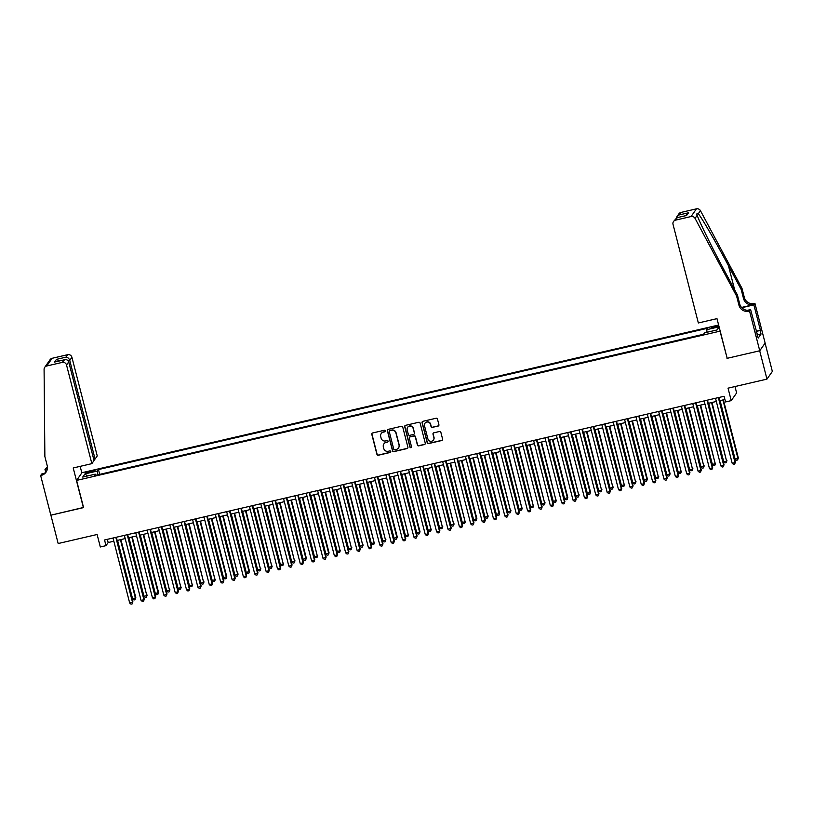 <?xml version="1.0" encoding="UTF-8"?>
<svg xmlns="http://www.w3.org/2000/svg" width="813" height="813" viewBox="0 0 813 813"><rect width="100%" height="100%" fill="white"/><g stroke="black" fill="none" stroke-linecap="round" stroke-linejoin="round"><path stroke-width="1.22" d="M385.464 430.819A0.813 0.793 -145 0 0 384.488 430.229L372.628 432.973A1.159 1.138 -145 0 0 371.795 434.345L376.937 454.376A1.159 1.138 -145 0 0 378.34 455.229L390.199 452.485A0.813 0.793 -145 0 0 390.779 451.52A0.813 0.793 -145 0 0 389.803 450.92L388.268 451.276A3.709 3.628 -145 0 1 383.777 448.542L383.35 446.876A3.709 3.628 -145 0 1 386.002 442.485L387.537 442.13A0.813 0.793 -145 0 0 388.126 441.174A0.813 0.793 -145 0 0 387.14 440.575L385.606 440.931A3.709 3.628 -145 0 1 381.124 438.197L380.697 436.53A3.709 3.628 -145 0 1 383.35 432.14L384.884 431.784A0.813 0.793 -145 0 0 385.464 430.819M718.794 325.678A3.78 0.539 -14.4 0 0 715.948 326.084A3.78 0.539 -14.4 0 0 711.812 327.69A3.78 0.539 -14.4 0 0 715.013 327.415A3.78 0.539 -14.4 0 0 718.895 326.094M438.075 426.103A1.159 1.138 -145 0 0 438.908 424.732L437.465 419.112A1.159 1.138 -145 0 0 436.063 418.258L422.892 421.317A1.159 1.138 -145 0 0 422.069 422.689L427.211 442.719A1.159 1.138 -145 0 0 428.614 443.573L441.774 440.514A1.159 1.138 -145 0 0 442.607 439.142L440.87 432.353A1.159 1.138 -145 0 0 439.467 431.5L433.827 432.811A1.159 1.138 -145 0 0 432.994 434.183L433.868 437.546A3.11 3.028 -145 0 1 430.341 441.235A3.11 3.028 -145 0 1 427.892 438.939L424.508 425.748A3.11 3.028 -145 0 1 428.024 422.059A3.11 3.028 -145 0 1 430.473 424.366L431.042 426.561A1.159 1.138 -145 0 0 432.445 427.414L438.227 425.9A1.159 1.138 -145 0 0 438.807 425.555M727.137 358.177L720.023 331.155L76.595 480.402L83.576 507.607L50.894 515.188L58.17 543.531L97.113 534.497L100.314 546.976L105.995 545.655L104.542 539.984L724.088 396.277L725.552 401.947L731.233 400.626L736.619 392.933L734.982 386.551M727.005 358.36L759.688 350.779L766.964 379.122L728.031 388.157L731.233 400.626M402.76 427.16A1.159 1.138 -145 0 0 401.358 426.307L388.197 429.366A1.159 1.138 -145 0 0 387.364 430.738L392.506 450.768A1.159 1.138 -145 0 0 393.909 451.622L407.079 448.563A1.159 1.138 -145 0 0 407.902 447.201L402.76 427.16M405.545 425.341L418.715 422.282A1.159 1.138 -145 0 1 420.118 423.136L425.26 443.166A1.159 1.138 -145 0 1 424.427 444.538L418.797 445.849A1.159 1.138 -145 0 1 417.394 444.996L415.301 436.876A1.159 1.138 -145 0 0 413.898 436.022L410.169 436.886A1.159 1.138 -145 0 0 409.335 438.258L411.51 446.713A0.813 0.793 -145 0 1 410.585 447.678A0.813 0.793 -145 0 1 409.945 447.079L404.711 426.713A1.159 1.138 -145 0 1 405.545 425.341M765.084 343.137L772.35 371.429L766.964 379.122M88.536 472.709L91.036 472.129A3.669 0.518 -14.4 0 0 95.04 470.575A3.669 0.518 -14.4 0 0 91.94 470.839L89.44 471.418A3.669 0.518 -14.4 0 0 85.436 472.973A3.669 0.518 -14.4 0 0 88.536 472.709M718.631 325.027L81.981 472.699L76.595 480.402M707.046 332.263L706.761 329.682L707.788 328.218L98.464 469.558L97.438 471.012L97.855 474.782M706.761 329.682L719.088 326.816M719.129 326.978L717.056 329.936L704.556 332.842L703.53 334.295L94.206 475.635L95.233 474.172L82.723 477.079L84.938 473.908L97.438 471.012M703.57 334.245L99.643 474.375M105.995 545.655L108.18 542.535L113.83 541.224M117.143 540.452L125.192 538.582M128.505 537.82L136.564 535.95M139.877 535.178L147.936 533.308M151.238 532.545L159.297 530.676M162.61 529.903L170.669 528.044M173.982 527.271L182.031 525.401M185.344 524.629L193.403 522.769M196.716 521.997L204.774 520.127M208.077 519.365L216.136 517.495M219.449 516.722L227.508 514.853M230.821 514.09L238.87 512.22M242.183 511.448L250.241 509.578M253.554 508.816L261.613 506.946M264.926 506.174L272.975 504.304M276.288 503.542L284.347 501.672M287.66 500.899L295.719 499.03M299.021 498.267L307.08 496.397M310.393 495.625L318.452 493.755M321.765 492.993L329.814 491.123M333.127 490.351L341.186 488.491M344.499 487.719L352.557 485.849M355.87 485.076L363.919 483.217M367.232 482.444L375.291 480.574M378.604 479.812L386.663 477.942M389.966 477.17L398.024 475.3M401.337 474.538L409.396 472.668M412.709 471.896L420.758 470.026M424.071 469.264L432.13 467.394M435.443 466.621L443.502 464.751M446.804 463.989L454.863 462.119M458.176 461.347L466.235 459.477M469.548 458.715L477.597 456.845M480.91 456.073L488.969 454.203M492.282 453.441L500.341 451.571M503.654 450.798L511.702 448.939M515.015 448.166L523.074 446.296M526.387 445.524L534.446 443.664M537.749 442.892L545.808 441.022M549.121 440.26L557.179 438.39M560.492 437.618L568.541 435.748M571.854 434.985L579.913 433.116M583.226 432.343L591.285 430.473M594.598 429.711L602.646 427.841M605.959 427.069L614.018 425.199M617.331 424.437L625.39 422.567M628.693 421.795L636.752 419.925M640.065 419.162L648.124 417.293M651.437 416.52L659.485 414.65M662.798 413.888L670.857 412.018M674.17 411.246L682.229 409.386M685.532 408.614L693.591 406.744M696.904 405.972L704.962 404.112M708.275 403.339L716.324 401.47M719.637 400.707L724.911 399.478M107.357 539.334L108.18 542.535M99.684 474.314L98.464 469.558M95.751 475.27L95.233 474.172M87.408 475.991L84.938 473.908M385.413 431.357A0.813 0.793 -145 0 1 385.027 431.571L383.492 431.927A3.709 3.628 -145 0 0 381.297 433.471M383.949 443.817A3.709 3.628 -145 0 1 386.155 442.282L387.689 441.926A0.813 0.793 -145 0 0 388.075 441.713M372.039 433.319A1.159 1.138 -145 0 0 371.948 434.142L377.09 454.172A1.159 1.138 -145 0 0 378.492 455.026L390.342 452.272A0.813 0.793 -145 0 0 390.728 452.058M387.608 429.711A1.159 1.138 -145 0 0 387.506 430.524L392.649 450.565A1.159 1.138 -145 0 0 394.051 451.418L407.222 448.359A1.159 1.138 -145 0 0 407.811 448.014M389.823 430.636A0.813 0.793 -145 0 0 389.244 431.601L393.756 449.183A0.813 0.793 -145 0 0 394.732 449.782L396.358 449.406A3.709 3.628 -145 0 0 399.01 445.016L395.921 432.994A3.709 3.628 -145 0 0 391.439 430.26L389.966 430.433A0.813 0.793 -145 0 0 389.437 430.849M398.553 447.861A3.709 3.628 -145 0 0 399.153 444.802L399.01 445.016M389.966 430.433L391.581 430.057A3.709 3.628 -145 0 1 396.073 432.79L399.153 444.802M409.579 437.231A1.159 1.138 -145 0 1 410.311 436.672L414.051 435.809A1.159 1.138 -145 0 1 415.453 436.662L417.536 444.792A1.159 1.138 -145 0 0 418.939 445.646L424.569 444.335A1.159 1.138 -145 0 0 425.158 443.989M404.955 425.687A1.159 1.138 -145 0 0 404.864 426.5L410.087 446.865A0.813 0.793 -145 0 0 411.459 447.252M413.136 428.441A3.11 3.028 -145 0 0 407.608 427.353A3.11 3.028 -145 0 0 407.171 429.823L408.36 434.477A1.159 1.138 -145 0 0 409.762 435.331L413.502 434.457A1.159 1.138 -145 0 0 414.335 433.085L413.289 428.238A3.11 3.028 -145 0 0 407.689 427.252M414.234 433.908A1.159 1.138 -145 0 0 414.478 432.882L414.335 433.085M413.289 428.238L414.478 432.882M425.026 423.177A3.11 3.028 -145 0 1 430.626 424.152L431.185 426.347A1.159 1.138 -145 0 0 432.587 427.201L438.227 425.9M433.492 439.914A3.11 3.028 -145 0 0 434.01 437.343L433.868 437.546M433.238 433.156A1.159 1.138 -145 0 0 433.146 433.979L434.01 437.343M422.313 421.662A1.159 1.138 -145 0 0 422.211 422.475L427.353 442.506A1.159 1.138 -145 0 0 428.756 443.359L441.926 440.311A1.159 1.138 -145 0 0 442.506 439.965M117.58 540.35L132.61 598.876L135.812 597.697L120.893 539.588M135.812 597.697L135.09 599.74L135.456 598.216L120.426 539.69M135.09 599.74L133.952 599.994L132.61 598.876M115.842 537.363L132.539 602.382L129.694 603.043L113.007 538.023M116.32 537.251L132.905 601.864L132.173 603.896L131.035 604.161L129.694 603.043M132.905 601.864L132.173 603.896M93.739 459.365L95.07 459.05L97.245 455.941L71.92 357.303L69.745 360.413L68.16 360.789M95.07 459.05L69.745 360.413C69.034 358.381 67.743 357.293 65.904 357.181L67.642 354.692L52.123 358.299L46.737 365.992A3.547 3.465 -145 0 0 44.085 369.346L44.867 456.52L47.195 465.595A8.272 8.079 35 0 1 41.28 475.371L40.65 475.524L50.843 515.198L83.536 507.454M83.404 507.647L73.221 467.963L91.859 463.644L66.534 365.007A3.547 3.465 -145 0 0 62.255 362.395L46.737 365.992M45.741 472.282L44.979 469.335L46.656 467.678A8.272 8.079 35 0 0 47.449 467.455M40.65 475.524L41.707 474.009L44.136 473.451M81.849 472.892L80.162 466.357M91.859 463.644L94.034 460.534L68.709 361.897L66.534 365.007M47.408 468.461L45.863 468.816L46.656 467.678M47.367 468.776L44.979 469.335M44.705 367.364L50.091 359.661A3.547 3.465 35 0 1 52.123 358.299M67.642 354.692A3.547 3.465 35 0 1 71.92 357.303M46.392 471.601A8.272 8.079 35 0 1 42.073 474.233L41.28 475.371M47.428 468.278A8.272 8.079 35 0 1 45.863 468.816M62.255 362.395L64.552 359.742L55.691 361.836M55.121 361.927L63.993 359.905C66.371 359.275 67.946 359.935 68.709 361.897M54.552 362.1L56.463 359.366L59.471 360.921M698.347 322.964L673.022 224.327A3.547 3.465 -145 0 1 675.552 220.14L691.07 216.543L696.456 208.839A3.547 3.465 35 0 1 700.43 210.658L741.995 288.371L744.322 297.446A8.272 8.079 -145 0 0 754.312 303.534L754.942 303.391L765.124 343.066L759.749 350.769L727.178 358.32L716.985 318.645L698.347 322.964M741.995 288.371L741.192 289.509L728.448 265.688C716.314 242.853 702.076 218.311 698.306 213.707L696.69 213.992L697.178 215.313C699.465 222.04 712.442 248.382 724.657 271.105L737.401 294.936L739.728 304.001A8.272 8.079 -145 0 0 749.728 310.099L748.936 311.237L749.556 311.084L759.749 350.769M737.401 294.936L736.608 296.074L738.936 305.139A8.272 8.079 -145 0 0 748.936 311.237M741.558 307.446L753.519 304.672A8.272 8.079 -145 0 1 743.519 298.584L741.192 289.509M680.938 212.437L676.883 216.705L678.906 213.809A3.547 3.465 35 0 1 680.938 212.437L696.456 208.839M697.178 215.313L695.044 218.362L736.608 296.074M756.181 331.277L760.409 330.291L756.253 331.541M757.066 334.712L758.234 338.045L761.049 334.031L760.175 330.627M757.36 334.641L750.612 309.58L749.556 311.084M754.942 303.391L753.885 304.895L741.791 307.7M760.409 330.291L753.885 304.895M747.513 310.302L750.612 309.58M695.044 218.362A3.547 3.465 -145 0 0 691.07 216.543M761.049 334.031L757.421 334.865M676.883 216.705L676.274 217.945M679.201 214.927L688.631 212.742L685.471 215.719M688.631 212.742L685.918 215.648M686.731 215.465L676.873 217.711L673.52 221.502M128.952 537.718L143.982 596.244L146.818 595.583L132.265 536.946M147.183 595.065L146.452 597.098L146.818 595.583L131.787 537.058M146.452 597.098L145.314 597.362L143.982 596.244M140.314 535.076L155.344 593.602L158.555 592.423L143.627 534.314M158.555 592.423L157.824 594.466L158.189 592.941L143.159 534.415M157.824 594.466L156.685 594.73L155.344 593.602M151.685 532.444L166.716 590.97L169.551 590.309L154.998 531.672M169.917 589.791L169.185 591.823L169.551 590.309L154.531 531.783M169.185 591.823L168.057 592.088L166.716 590.97M163.057 529.802L178.077 588.327L180.923 587.677L166.37 529.039M181.289 587.149L180.557 589.191L180.923 587.677L165.893 529.141M180.557 589.191L179.419 589.455L178.077 588.327M127.214 534.73L143.911 599.74L141.066 600.4L124.369 535.381M127.682 534.619L144.277 599.222L143.545 601.264L142.407 601.529L141.066 600.4M144.277 599.222L143.545 601.264M138.586 532.088L155.273 597.108L152.438 597.768L135.741 532.749M139.053 531.976L155.639 596.59L154.907 598.622L153.779 598.886L152.438 597.768M155.639 596.59L154.907 598.622M149.948 529.456L166.645 594.466L163.799 595.126L147.112 530.106M150.425 529.344L167.011 593.947L166.279 595.99L165.141 596.254L163.799 595.126M167.011 593.947L166.279 595.99M161.32 526.814L178.017 591.834L175.171 592.494L158.474 527.474M161.787 526.702L178.372 591.315L177.651 593.348L176.512 593.612L175.171 592.494M178.372 591.315L177.651 593.348M174.419 527.17L189.449 585.695L192.295 585.035L177.732 526.397M192.651 584.517L191.929 586.549L192.295 585.035L177.264 526.509M191.929 586.549L190.791 586.813L189.449 585.695M172.691 524.182L189.378 589.201L186.543 589.852L169.846 524.842M173.159 524.07L189.744 588.673L189.012 590.716L187.874 590.98L186.543 589.852M189.744 588.673L189.012 590.716M185.791 524.527L200.821 583.053L203.657 582.403L189.104 523.765M204.022 581.874L203.291 583.917L203.657 582.403L188.636 523.867M203.291 583.917L202.152 584.181L200.821 583.053M184.053 521.54L200.75 586.559L197.905 587.22L181.218 522.2M184.521 521.428L201.116 586.041L200.384 588.073L199.246 588.338L197.905 587.22M201.116 586.041L200.384 588.073M197.163 521.895L212.183 580.421L215.028 579.76L200.465 521.123M215.394 579.242L214.662 581.275L215.028 579.76L199.998 521.235M214.662 581.275L213.524 581.539L212.183 580.421M195.425 518.907L212.112 583.927L209.276 584.577L192.579 519.568M195.892 518.796L212.478 583.399L211.756 585.441L210.618 585.706L209.276 584.577M212.478 583.399L211.756 585.441M208.524 519.253L223.555 577.789L226.756 576.6L211.837 518.491M226.756 576.6L226.034 578.643L226.4 577.128L211.37 518.603M226.034 578.643L224.896 578.907L223.555 577.789M206.787 516.265L223.484 581.285L220.638 581.945L203.951 516.926M207.264 516.164L223.849 580.767L223.118 582.799L221.979 583.063L220.638 581.945M223.849 580.767L223.118 582.799M219.896 516.621L234.916 575.147L237.762 574.486L223.209 515.849M238.128 573.968L237.396 576L237.762 574.486L222.732 515.96M237.396 576L236.258 576.265L234.916 575.147M218.158 513.633L234.855 578.653L232.01 579.313L215.313 514.294M218.626 513.521L235.221 578.134L234.49 580.167L233.351 580.431L232.01 579.313M235.221 578.134L234.49 580.167M231.258 513.979L246.288 572.515L249.5 571.336L234.571 513.216M249.5 571.336L248.768 573.368L249.134 571.854L234.103 513.328M248.768 573.368L247.63 573.632L246.288 572.515M229.53 510.991L246.217 576.01L243.382 576.671L226.685 511.651M229.998 510.889L246.583 575.492L245.851 577.525L244.723 577.789L243.382 576.671M246.583 575.492L245.851 577.525M242.63 511.347L257.66 569.872L260.495 569.212L245.943 510.574M260.861 568.694L260.13 570.726L260.495 569.212L245.475 510.686M260.13 570.726L259.001 570.99L257.66 569.872M240.892 508.359L257.589 573.378L254.743 574.039L238.057 509.019M241.359 508.247L257.955 572.86L257.223 574.893L256.085 575.157L254.743 574.039M257.955 572.86L257.223 574.893M254.002 508.714L269.022 567.24L271.867 566.58L257.304 507.942M272.233 566.061L271.501 568.094L271.867 566.58L256.837 508.054M271.501 568.094L270.363 568.358L269.022 567.24M252.264 505.716L268.961 570.736L266.115 571.397L249.418 506.377M252.731 505.615L269.316 570.218L268.595 572.25L267.457 572.515L266.115 571.397M269.316 570.218L268.595 572.25M265.363 506.072L280.394 564.598L283.239 563.937L268.676 505.3M283.595 563.419L282.873 565.452L283.239 563.937L268.209 505.412M282.873 565.452L281.735 565.716L280.394 564.598M263.625 503.084L280.322 568.104L277.487 568.765L260.79 503.745M264.103 502.973L280.688 567.586L279.957 569.618L278.818 569.883L277.487 568.765M280.688 567.586L279.957 569.618M276.735 503.44L291.765 561.966L294.601 561.305L280.048 502.668M294.967 560.787L294.235 562.82L294.601 561.305L279.581 502.78M294.235 562.82L293.097 563.084L291.765 561.966M274.997 500.442L291.694 565.462L288.849 566.122L272.152 501.103M275.465 500.341L292.06 564.944L291.328 566.976L290.19 567.24L288.849 566.122M292.06 564.944L291.328 566.976M288.097 500.798L303.127 559.324L306.338 558.145L291.41 500.036M306.338 558.145L305.607 560.187L305.973 558.663L290.942 500.137M305.607 560.187L304.469 560.442L303.127 559.324M286.369 497.81L303.056 562.83L300.221 563.49L283.524 498.471M286.837 497.698L303.422 562.311L302.7 564.344L301.562 564.608L300.221 563.49M303.422 562.311L302.7 564.344M299.469 498.166L314.499 556.692L317.334 556.031L302.782 497.393M317.7 555.513L316.979 557.545L317.334 556.031L302.314 497.505M316.979 557.545L315.84 557.809L314.499 556.692M297.731 495.178L314.428 560.187L311.582 560.848L294.895 495.828M298.208 495.066L314.794 559.669L314.062 561.712L312.924 561.976L311.582 560.848M314.794 559.669L314.062 561.712M310.84 495.524L325.861 554.049L329.072 552.87L314.153 494.761M329.072 552.87L328.34 554.913L328.706 553.389L313.676 494.863M328.34 554.913L327.202 555.177L325.861 554.049M309.103 492.536L325.8 557.555L322.954 558.216L306.257 493.196M309.57 492.424L326.155 557.037L325.434 559.07L324.296 559.334L322.954 558.216M326.155 557.037L325.434 559.07M322.202 492.891L337.232 551.417L340.078 550.757L325.515 492.119M340.434 550.238L339.712 552.271L340.078 550.757L325.048 492.231M339.712 552.271L338.574 552.535L337.232 551.417M320.474 489.904L337.161 554.913L334.326 555.574L317.629 490.554M320.942 489.792L337.527 554.395L336.795 556.438L335.667 556.702L334.326 555.574M337.527 554.395L336.795 556.438M333.574 490.249L348.604 548.775L351.44 548.125L336.887 489.487M351.805 547.596L351.074 549.639L351.44 548.125L336.419 489.589M351.074 549.639L349.946 549.903L348.604 548.775M331.836 487.261L348.533 552.281L345.688 552.942L329.001 487.922M332.304 487.15L348.899 551.763L348.167 553.795L347.029 554.06L345.688 552.942M348.899 551.763L348.167 553.795M344.946 487.617L359.966 546.143L362.811 545.482L348.249 486.845M363.177 544.964L362.446 546.997L362.811 545.482L347.781 486.957M362.446 546.997L361.307 547.261L359.966 546.143M343.208 484.629L359.905 549.649L357.059 550.299L340.362 485.29M343.675 484.518L360.261 549.121L359.539 551.163L358.401 551.427L357.059 550.299M360.261 549.121L359.539 551.163M356.307 484.975L371.338 543.501L374.183 542.85L359.62 484.213M374.539 542.322L373.817 544.364L374.183 542.85L359.153 484.314M373.817 544.364L372.679 544.629L371.338 543.501M354.57 481.987L371.267 547.007L368.421 547.667L351.734 482.648M355.047 481.875L371.632 546.488L370.901 548.521L369.763 548.785L368.421 547.667M371.632 546.488L370.901 548.521M367.679 482.343L382.71 540.869L385.545 540.208L370.992 481.57M385.911 539.69L385.179 541.722L385.545 540.208L370.515 481.682M385.179 541.722L384.041 541.986L382.71 540.869M365.941 479.355L382.638 544.375L379.793 545.025L363.096 480.016M366.409 479.243L383.004 543.846L382.273 545.889L381.134 546.153L379.793 545.025M383.004 543.846L382.273 545.889M379.041 479.7L394.071 538.236L397.283 537.047L382.354 478.938M397.283 537.047L396.551 539.09L396.917 537.576L381.886 479.05M396.551 539.09L395.413 539.354L394.071 538.236M377.313 476.713L394 541.732L391.165 542.393L374.468 477.373M377.781 476.611L394.366 541.214L393.634 543.247L392.506 543.511L391.165 542.393M394.366 541.214L393.634 543.247M390.413 477.068L405.443 535.594L408.278 534.934L393.726 476.296M408.644 534.415L407.913 536.448L408.278 534.934L393.258 476.408M407.913 536.448L406.785 536.712L405.443 535.594M388.675 474.081L405.372 539.1L402.526 539.761L385.84 474.741M389.142 473.969L405.738 538.582L405.006 540.615L403.868 540.879L402.526 539.761M405.738 538.582L405.006 540.615M401.785 474.426L416.805 532.962L420.016 531.783L405.098 473.664M420.016 531.783L419.284 533.816L419.65 532.302L404.62 473.776M419.284 533.816L418.146 534.08L416.805 532.962M400.047 471.438L416.744 536.458L413.898 537.119L397.201 472.099M400.514 471.337L417.099 535.94L416.378 537.972L415.24 538.236L413.898 537.119M417.099 535.94L416.378 537.972M413.146 471.794L428.177 530.32L431.022 529.659L416.459 471.022M431.378 529.141L430.656 531.174L431.022 529.659L415.992 471.134M430.656 531.174L429.518 531.438L428.177 530.32M411.419 468.806L428.105 533.826L425.27 534.487L408.573 469.467M411.886 468.695L428.471 533.308L427.74 535.34L426.601 535.604L425.27 534.487M428.471 533.308L427.74 535.34M424.518 469.162L439.548 527.688L442.384 527.027L427.831 468.39M442.75 526.509L442.018 528.541L442.384 527.027L427.364 468.501M442.018 528.541L440.88 528.806L439.548 527.688M422.78 466.164L439.477 531.184L436.632 531.844L419.945 466.825M423.248 466.062L439.843 530.665L439.111 532.698L437.973 532.962L436.632 531.844M439.843 530.665L439.111 532.698M435.89 466.52L450.91 525.046L453.756 524.385L439.193 465.747M454.121 523.867L453.39 525.899L453.756 524.385L438.725 465.859M453.39 525.899L452.252 526.163L450.91 525.046M434.152 463.532L450.839 528.552L448.004 529.212L431.307 464.193M434.62 463.42L451.205 528.033L450.483 530.066L449.345 530.33L448.004 529.212M451.205 528.033L450.483 530.066M447.252 463.888L462.282 522.413L465.127 521.753L450.565 463.115M465.483 521.235L464.762 523.267L465.127 521.753L450.097 463.227M464.762 523.267L463.623 523.531L462.282 522.413M445.514 460.89L462.211 525.909L459.365 526.57L442.679 461.55M445.991 460.788L462.577 525.391L461.845 527.424L460.707 527.688L459.365 526.57M462.577 525.391L461.845 527.424M458.623 461.245L473.644 519.771L476.855 518.592L461.936 460.483M476.855 518.592L476.123 520.635L476.489 519.111L461.459 460.585M476.123 520.635L474.985 520.889L473.644 519.771M456.886 458.258L473.583 523.277L470.737 523.938L454.04 458.918M457.353 458.146L473.949 522.759L473.217 524.792L472.079 525.056L470.737 523.938M473.949 522.759L473.217 524.792M469.985 458.613L485.015 517.139L487.861 516.479L473.298 457.841M488.227 515.96L487.495 517.993L487.861 516.479L472.831 457.953M487.495 517.993L486.357 518.257L485.015 517.139M468.258 455.626L484.944 520.635L482.109 521.296L465.412 456.276M468.725 455.514L485.31 520.117L484.578 522.159L483.45 522.424L482.109 521.296M485.31 520.117L484.578 522.159M481.357 455.971L496.387 514.497L499.589 513.318L484.67 455.209M499.589 513.318L498.857 515.361L499.223 513.836L484.202 455.31M498.857 515.361L497.729 515.625L496.387 514.497M479.619 452.983L496.316 518.003L493.471 518.664L476.784 453.644M480.087 452.871L496.682 517.485L495.95 519.517L494.812 519.781L493.471 518.664M496.682 517.485L495.95 519.517M492.729 453.339L507.749 511.865L510.594 511.204L496.032 452.567M510.96 510.686L510.229 512.718L510.594 511.204L495.564 452.678M510.229 512.718L509.09 512.983L507.749 511.865M490.991 450.351L507.688 515.361L504.843 516.021L488.146 451.002M491.459 450.239L508.044 514.842L507.322 516.885L506.184 517.149L504.843 516.021M508.044 514.842L507.322 516.885M504.09 450.697L519.121 509.223L521.966 508.572L507.403 449.935M522.322 508.044L521.6 510.086L521.966 508.572L506.936 450.036M521.6 510.086L520.462 510.351L519.121 509.223M502.353 447.709L519.05 512.729L516.214 513.389L499.517 448.37M502.83 447.597L519.416 512.21L518.684 514.243L517.546 514.507L516.214 513.389M519.416 512.21L518.684 514.243M515.462 448.065L530.493 506.59L533.328 505.93L518.775 447.292M533.694 505.412L532.962 507.444L533.328 505.93L518.308 447.404M532.962 507.444L531.824 507.708L530.493 506.59M513.725 445.077L530.422 510.097L527.576 510.747L510.879 445.737M514.192 444.965L530.787 509.568L530.056 511.611L528.917 511.875L527.576 510.747M530.787 509.568L530.056 511.611M526.824 445.422L541.854 503.948L544.7 503.298L530.137 444.66M545.066 502.769L544.334 504.812L544.7 503.298L529.67 444.762M544.334 504.812L543.196 505.076L541.854 503.948M525.096 442.435L541.783 507.454L538.948 508.115L522.251 443.095M525.564 442.323L542.149 506.936L541.428 508.968L540.289 509.233L538.948 508.115M542.149 506.936L541.428 508.968M538.196 442.79L553.226 501.316L556.062 500.656L541.509 442.018M556.427 500.137L555.706 502.17L556.062 500.656L541.041 442.13M555.706 502.17L554.568 502.434L553.226 501.316M536.458 439.803L553.155 504.822L550.31 505.473L533.623 440.463M536.936 439.691L553.521 504.294L552.789 506.336L551.651 506.601L550.31 505.473M553.521 504.294L552.789 506.336M549.568 440.148L564.588 498.684L567.799 497.495L552.881 439.386M567.799 497.495L567.068 499.538L567.433 498.023L552.403 439.498M567.068 499.538L565.929 499.802L564.588 498.684M547.83 437.16L564.527 502.18L561.681 502.841L544.984 437.821M548.297 437.059L564.883 501.662L564.161 503.694L563.023 503.958L561.681 502.841M564.883 501.662L564.161 503.694M560.929 437.516L575.96 496.042L578.805 495.381L564.242 436.744M579.161 494.863L578.439 496.895L578.805 495.381L563.775 436.855M578.439 496.895L577.301 497.16L575.96 496.042M559.202 434.528L575.889 499.548L573.053 500.208L556.356 435.189M559.669 434.416L576.254 499.03L575.523 501.062L574.395 501.326L573.053 500.208M576.254 499.03L575.523 501.062M572.301 434.874L587.332 493.41L590.533 492.231L575.614 434.112M590.533 492.231L589.801 494.263L590.167 492.749L575.147 434.223M589.801 494.263L588.673 494.528L587.332 493.41M570.563 431.886L587.26 496.906L584.415 497.566L567.728 432.546M571.031 431.784L587.626 496.387L586.895 498.42L585.756 498.684L584.415 497.566M587.626 496.387L586.895 498.42M583.673 432.242L598.693 490.767L601.539 490.107L586.976 431.469M601.905 489.589L601.173 491.621L601.539 490.107L586.508 431.581M601.173 491.621L600.035 491.885L598.693 490.767M581.935 429.254L598.632 494.274L595.787 494.934L579.09 429.914M582.403 429.142L598.988 493.755L598.266 495.788L597.128 496.052L595.787 494.934M598.988 493.755L598.266 495.788M595.035 429.61L610.065 488.135L612.911 487.475L598.348 428.837M613.266 486.957L612.545 488.989L612.911 487.475L597.88 428.949M612.545 488.989L611.406 489.253L610.065 488.135M593.297 426.612L609.994 491.631L607.148 492.292L590.462 427.272M593.775 426.51L610.36 491.113L609.628 493.145L608.49 493.41L607.148 492.292M610.36 491.113L609.628 493.145M606.407 426.967L621.437 485.493L624.272 484.833L609.72 426.195M624.638 484.314L623.906 486.347L624.272 484.833L609.242 426.307M623.906 486.347L622.768 486.611L621.437 485.493M604.669 423.98L621.366 488.999L618.52 489.66L601.823 424.64M605.136 423.868L621.732 488.481L621 490.513L619.862 490.778L618.52 489.66M621.732 488.481L621 490.513M617.768 424.335L632.799 482.861L635.644 482.2L621.081 423.563M636.01 481.682L635.278 483.715L635.644 482.2L620.614 423.675M635.278 483.715L634.14 483.979L632.799 482.861M616.041 421.337L632.727 486.357L629.892 487.017L613.195 421.998M616.508 421.236L633.093 485.839L632.362 487.871L631.234 488.135L629.892 487.017M633.093 485.839L632.362 487.871M629.14 421.693L644.17 480.219L647.372 479.04L632.453 420.931M647.372 479.04L646.64 481.083L647.006 479.558L631.986 421.032M646.64 481.083L645.512 481.337L644.17 480.219M627.402 418.705L644.099 483.725L641.254 484.385L624.567 419.366M627.87 418.593L644.465 483.207L643.733 485.239L642.595 485.503L641.254 484.385M644.465 483.207L643.733 485.239M640.512 419.061L655.532 477.587L658.378 476.926L643.825 418.289M658.743 476.408L658.012 478.44L658.378 476.926L643.347 418.4M658.012 478.44L656.874 478.705L655.532 477.587M638.774 416.073L655.471 481.083L652.626 481.743L635.929 416.723M639.242 415.961L655.827 480.564L655.105 482.607L653.967 482.871L652.626 481.743M655.827 480.564L655.105 482.607M651.874 416.419L666.904 474.944L670.105 473.766L655.187 415.656M670.105 473.766L669.384 475.808L669.749 474.284L654.719 415.758M669.384 475.808L668.245 476.072L666.904 474.944M650.146 413.431L666.833 478.451L663.997 479.111L647.3 414.091M650.613 413.319L667.199 477.932L666.467 479.965L665.329 480.229L663.997 479.111M667.199 477.932L666.467 479.965M663.245 413.787L678.276 472.312L681.111 471.652L666.558 413.014M681.477 471.134L680.745 473.166L681.111 471.652L666.091 413.126M680.745 473.166L679.607 473.43L678.276 472.312M661.508 410.799L678.205 475.808L675.359 476.469L658.672 411.449M661.975 410.687L678.57 475.29L677.839 477.333L676.701 477.597L675.359 476.469M678.57 475.29L677.839 477.333M674.617 411.144L689.637 469.67L692.483 469.02L677.92 410.382M692.849 468.491L692.117 470.534L692.483 469.02L677.453 410.484M692.117 470.534L690.979 470.798L689.637 469.67M672.879 408.156L689.566 473.176L686.731 473.837L670.034 408.817M673.347 408.045L689.932 472.658L689.211 474.69L688.072 474.955L686.731 473.837M689.932 472.658L689.211 474.69M685.979 408.512L701.009 467.038L703.855 466.377L689.292 407.74M704.21 465.859L703.489 467.892L703.855 466.377L688.824 407.852M703.489 467.892L702.351 468.156L701.009 467.038M684.241 405.524L700.938 470.544L698.093 471.194L681.406 406.185M684.719 405.413L701.304 470.016L700.572 472.058L699.434 472.323L698.093 471.194M701.304 470.016L700.572 472.058M697.351 405.87L712.371 464.396L715.216 463.745L700.664 405.108M715.582 463.217L714.851 465.26L715.216 463.745L700.186 405.209M714.851 465.26L713.712 465.524L712.371 464.396M695.613 402.882L712.31 467.902L709.464 468.562L692.767 403.543M696.08 402.77L712.676 467.384L711.944 469.416L710.806 469.68L709.464 468.562M712.676 467.384L711.944 469.416M708.712 403.238L723.743 461.764L726.588 461.103L712.025 402.465M726.954 460.585L726.222 462.617L726.588 461.103L711.558 402.577M726.222 462.617L725.084 462.882L723.743 461.764M706.985 400.25L723.672 465.27L720.836 465.92L704.139 400.911M707.452 400.138L724.037 464.741L723.306 466.784L722.178 467.048L720.836 465.92M724.037 464.741L723.306 466.784M720.084 400.596L735.115 459.132L738.316 457.943L723.397 399.833M738.316 457.943L737.584 459.985L737.95 458.471L722.93 399.945M737.584 459.985L736.456 460.249L735.115 459.132M718.346 397.608L735.043 462.627L732.198 463.288L715.511 398.268M718.814 397.506L735.409 462.109L734.678 464.142L733.539 464.406L732.198 463.288M735.409 462.109L734.678 464.142M89.704 472.444L89.44 471.418M92.194 471.835L91.94 470.839M56.463 359.366L65.904 357.181M739.728 304.001L738.936 305.139M743.519 298.584L744.322 297.446M677.29 217.65L675.552 220.14M700.43 210.658L698.306 213.707M753.519 304.672L754.312 303.534M728.448 265.688L734.627 289.743M676.873 217.711L686.314 215.526"/></g></svg>
